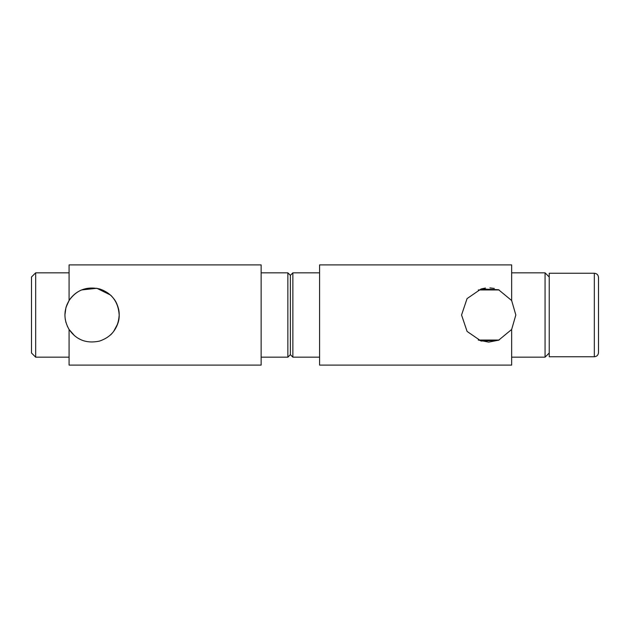 <?xml version="1.0" encoding="UTF-8"?>
<svg xmlns="http://www.w3.org/2000/svg" width="630" height="630" viewBox="0 0 630 630"><rect width="100%" height="100%" fill="white"/><g stroke="black" fill="none" stroke-linecap="round" stroke-linejoin="round"><path stroke-width="0.94" d="M511.654 300.534L498.582 289.729L481.139 288.934L467.074 298.589L461.554 315L467.09 331.427L481.092 341.05L498.543 340.287L511.654 329.466L515.828 315L511.654 300.534L511.654 264.899L319.591 264.899L319.591 365.101L511.654 365.101L511.654 329.466M499.125 340.05L488.715 342.137L478.257 340.05L499.125 340.05M481.107 288.942L485.462 288.052M489.927 287.886L494.337 288.453M511.654 357.171L545.06 357.171L545.06 272.829L511.654 272.829M292.871 272.829L290.367 275.334L287.863 272.829L287.863 357.171L290.367 354.666L290.367 275.334L290.367 354.666L292.871 357.171L292.871 272.829L319.591 272.829M594.326 356.753C596.862 356.509 598.256 355.115 598.5 352.579L598.5 277.42C598.256 274.885 596.862 273.499 594.326 273.247L549.234 273.247L549.234 356.753L594.326 356.753L594.326 273.247M478.257 289.95L499.125 289.95M81.601 340.05L78.23 338.357M118.81 319.449L119.18 315C118.692 307.668 116.794 302.124 113.479 298.36M69.087 300.518C72.174 295.714 76.348 292.194 81.601 289.95L96.839 288.288L110.344 294.958C110.801 295.076 119.566 303.613 119.18 314.968C119.605 326.316 110.801 334.94 110.344 335.042L110.77 334.64M74.734 335.908L69.095 329.49M117.723 323.773L113.652 331.411M65.969 307.471L64.906 315L65.174 311.189M66 307.361L67.276 303.904M69.056 329.427L67.276 326.096M65.969 322.544L65.174 318.819M66.008 307.322L69.079 300.534C63.559 310.149 63.559 319.796 69.079 329.466C76.388 339.98 86.546 343.854 99.556 341.082C111.77 336.892 118.314 328.23 119.18 315.087C118.346 301.872 111.849 293.163 99.682 288.957C86.641 286.114 76.443 289.973 69.079 300.534L69.079 264.899L261.143 264.899L261.143 365.101L69.079 365.101L69.079 329.466M69.079 272.829L35.674 272.829L35.674 357.171L69.079 357.171M35.674 272.829L31.5 277.003L31.5 352.997L35.674 357.171M292.871 357.171L319.591 357.171M549.234 277.003L545.06 272.829M549.234 352.997L545.06 357.171M287.863 272.829L261.143 272.829M287.863 357.171L261.143 357.171"/></g></svg>
